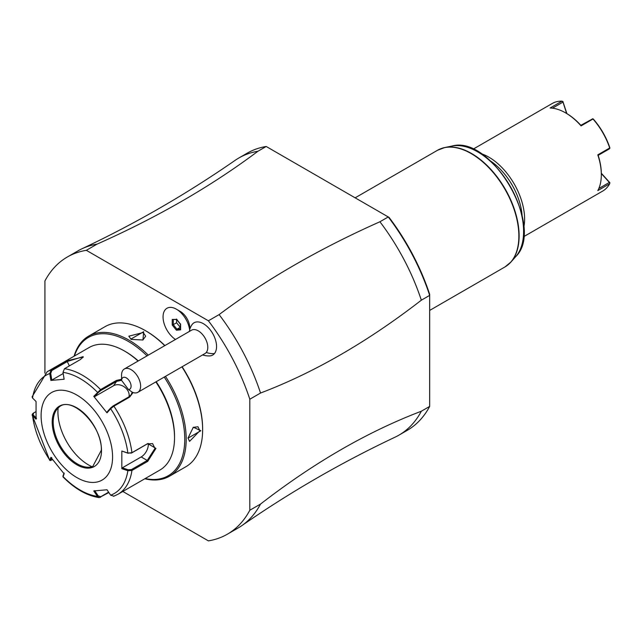 <?xml version="1.0" encoding="UTF-8"?>
<svg xmlns="http://www.w3.org/2000/svg" width="642" height="642" viewBox="0 0 642 642"><rect width="100%" height="100%" fill="white"/><g stroke="black" fill="none" stroke-linecap="round" stroke-linejoin="round"><path stroke-width="0.96" d="M122.823 491.467L208.393 540.869A160.035 92.4 -120 0 0 227.38 534.192A160.035 92.4 -120 0 0 249.81 510.254L249.81 399.228A160.035 92.4 -120 0 0 208.393 320.791L86.341 250.324A160.035 92.4 -120 0 0 67.346 257.001A160.035 92.4 -120 0 0 44.924 280.939L44.924 373.195M189.783 329.194L189.783 327.926A13.49 7.792 -120 0 0 180.242 311.41L176.414 309.195L180.242 311.41M202.607 354.922A20.215 20.215 0 0 0 209.509 355.925A18.634 10.762 -120 0 0 214.428 353.582A18.634 10.762 -120 0 0 210.56 330.293A18.634 10.762 -120 0 0 192.327 324.242A18.634 10.762 -120 0 0 191.717 325.101A20.215 20.215 0 0 0 189.743 329.322L189.679 330.365M249.81 399.228L260.532 393.032A160.035 92.4 -120 0 0 219.115 314.604L208.393 320.791M260.532 393.032C314.131 372.649 367.738 341.704 421.337 300.191L429.675 295.376L429.675 406.41L421.337 411.225C367.738 431.609 314.131 462.553 260.532 504.066L249.81 510.254M227.38 534.192L238.102 528.005A160.035 92.4 -120 0 0 241.841 525.629A160.035 92.4 -120 0 0 260.532 504.066M86.341 250.324L97.054 244.137A160.035 92.4 -120 0 0 81.991 248.759A160.035 92.4 -120 0 0 78.067 250.813L67.346 257.001M81.991 248.759C135.478 223.512 186.533 194.036 235.141 160.34A160.035 92.4 60 0 1 238.88 157.972A160.035 92.4 60 0 1 257.867 151.295C211.226 186.26 157.627 217.213 97.054 244.137M257.867 151.295L266.205 146.48L389.108 217.437A158.349 91.429 -120 0 1 429.675 294.309L429.675 295.376A160.035 92.4 -120 0 0 388.266 216.948L379.928 221.763A160.035 92.4 60 0 1 421.337 300.191M219.115 314.604C265.756 279.639 319.355 248.687 379.928 221.763M266.205 146.48A160.035 92.4 -120 0 0 247.218 153.157L238.88 157.972M421.337 411.225A160.035 92.4 60 0 1 398.915 435.156L407.253 430.341A160.035 92.4 -120 0 0 429.675 406.41M398.915 435.156A160.035 92.4 60 0 1 394.99 437.21C341.504 462.465 290.457 491.933 241.841 525.629M522.106 215.6A48.856 28.208 -120 0 0 490.624 161.062M523.736 227.629A50.541 29.179 -120 0 0 524.61 219.058A50.541 29.179 -120 0 0 481.018 153.639M523.535 236.77L602.774 191.027A50.541 29.179 -120 0 0 609.707 183.732L597.798 190.61A50.541 29.179 -120 0 0 601.329 174.768L601.329 174.768A50.541 29.179 -120 0 0 597.798 154.858L609.707 147.981A50.541 29.179 -120 0 0 592.983 119.003L581.066 125.88A50.541 29.179 -120 0 0 565.594 112.872A50.541 29.179 -120 0 0 550.114 108.008L562.023 101.131A50.541 29.179 -120 0 0 552.232 103.49L473.002 149.241M609.707 147.981L609.362 148.888L598.167 155.348A49.53 28.593 60 0 1 601.329 173.942L601.329 174.768M598.167 155.348L597.798 154.858M609.9 148.23L609.78 147.556A49.53 28.593 60 0 0 593.385 119.155L592.983 119.003M581.066 125.88L580.833 125.318L592.863 118.722M580.825 125.31A49.53 28.593 -120 0 0 566.308 113.289L565.594 112.872M562.023 101.131L562.986 102.086L552.425 108.177M562.865 101.404L566.902 113.634M601.321 173.252L609.78 182.585L609.707 183.732M598.809 188.515L609.362 182.424L609.9 182.866M601.321 173.549L609.362 182.424M562.986 102.086L566.645 113.482M189.221 331.529A15.272 8.819 -120 0 1 189.679 330.373A18.899 10.914 -120 0 0 176.414 309.195L176.414 309.195A18.899 10.914 -120 0 0 163.06 316.37A18.899 10.914 -120 0 0 175.459 339.474M121.571 380.361L128.488 389.55A6.741 3.892 -120 0 0 130.88 384.422A6.741 3.892 -120 0 0 125.744 377.6A6.741 3.892 -120 0 0 121.571 380.361L121.563 375.145A13.474 7.784 60 0 1 123.103 370.041A13.474 7.784 60 0 1 124.355 368.973A13.474 7.784 60 0 1 137.091 375.562A13.474 7.784 60 0 1 139.081 391.259A13.474 7.784 60 0 1 137.829 392.318L204.999 353.541A13.474 7.784 -120 0 0 206.259 352.474A20.215 16.146 39.8 0 0 214.428 353.582M124.355 368.973L191.525 330.197A13.474 7.784 60 0 1 204.26 336.777A13.474 7.784 60 0 1 206.259 352.474M128.488 389.55L132.485 392.334A13.474 7.784 60 0 0 137.829 392.318M172.225 319.419L172.225 325.004L176.414 330.221L180.611 329.844L180.611 324.258L176.414 319.042L176.951 319.443L172.225 319.419L176.614 319.523M180.611 329.844L180.611 323.993M176.414 330.221L176.951 329.202L180.386 328.897M172.225 325.004L173.292 324.651L176.951 329.202L180.386 327.284M176.582 319.523L176.582 322.749L180.242 327.3M176.582 322.749L173.292 324.651L173.292 319.82M144.827 478.763A80.86 46.681 -120 0 0 169.456 476.212L185.891 466.726A80.86 46.681 -120 0 0 202.639 429.707L202.639 428.88A79.849 46.104 -120 0 0 182.119 366.751M164.89 345.573A79.849 46.104 -120 0 0 146.175 331.087L145.461 330.678A80.86 46.681 -120 0 0 105.031 326.674L88.596 336.159A80.86 46.681 -120 0 0 74.071 356.214M202.639 428.88L202.639 429.707A80.86 46.681 -120 0 0 181.911 366.871M164.729 345.661A80.86 46.681 -120 0 0 145.461 330.678M169.456 476.212A80.86 46.681 -120 0 0 186.196 439.2A80.86 46.681 -120 0 0 165.467 376.364M148.294 355.154A80.86 46.681 -120 0 0 88.596 336.159M187.986 438.165L193.338 427.211L200.85 430.742L187.986 438.165M130.808 339.137L143.672 331.705L142.965 339.979L131.289 339.409M145.18 478.555A79.849 46.104 -120 0 0 184.768 439.2A79.849 46.104 -120 0 0 164.248 377.071M147.018 355.893A79.849 46.104 -120 0 0 74.424 356.013M133.038 392.543L129.676 397.061L113.891 406.169L110.649 408.705A68.253 39.411 60 0 1 127.862 453.059L131.474 453.059L147.251 443.943L152.603 443.614L154.987 448.413L147.251 460.45L131.474 469.567L131.939 470.474L127.862 470.706L121.828 468.684L121.828 451.029L127.862 453.059L131.939 452.698L147.724 443.582L155.942 448.413L147.724 461.357L131.939 470.474A70.756 40.847 60 0 1 117.879 494.316L159.874 470.072A70.756 40.847 -120 0 0 174.528 437.683L174.528 436.311A69.071 39.876 -120 0 0 156.207 381.709M138.311 360.924A69.071 39.876 -120 0 0 125.688 351.72L124.5 351.03A70.756 40.847 -120 0 0 89.118 347.531L47.131 371.766A70.756 40.847 60 0 1 51.127 369.936L66.904 360.82L83.308 356.952L80.242 359.632L64.457 368.741L62.996 372.368L64.128 379.245L50.887 380.425L49.763 373.548L51.127 369.936L51.833 370.498L67.619 361.382L83.043 356.679L83.043 357.369M174.528 436.311L174.528 437.683A70.756 40.847 -120 0 0 155.862 381.91M138.086 361.053A70.756 40.847 -120 0 0 124.5 351.03M132.228 392.174L131.072 394.862L128.962 396.804L113.177 405.913L110.625 407.991L110.649 408.705L107.005 412.83L93.764 396.363L100.561 389.59L116.338 380.473L121.563 379.286M32.108 396.828L32.549 398.032L36.064 401.515L36.064 419.17L32.549 415.687L32.1 414.868L32.774 413.592M32.549 398.032A68.253 39.411 60 0 1 49.763 373.548L50.71 373.403L51.833 370.498M62.996 372.368A68.253 39.411 60 0 1 97.415 392.238L98.242 392.591L100.802 390.513L116.579 381.404L121.563 380.273M108.875 492.542L99.229 497.614L97.415 496.37L98.242 495.913L94.687 490.632M108.626 492.173L100.802 496.691L98.242 495.913M36.554 418.311L33.135 414.917L32.549 415.687A68.253 39.411 60 0 0 49.763 460.033L50.806 460.555L49.715 460.346L50.887 457.369L64.128 473.836L63.012 476.894M131.474 469.567L128.199 469.8L127.862 470.706A68.253 39.411 60 0 1 110.649 495.191L107.005 489.766L93.764 490.953L97.415 496.37A68.253 39.411 60 0 1 62.996 476.5L63.06 475.882M52.636 459.712L50.71 460.218L51.809 457.618M33.135 414.917L33.544 413.031L35.888 411.674M32.774 413.584L33.544 413.031M112.583 456.943A50.541 29.179 -120 0 0 76.847 395.047A50.541 29.179 -120 0 0 41.112 415.679A50.541 29.179 -120 0 0 76.847 477.576A50.541 29.179 -120 0 0 112.583 456.943M50.887 380.425L51.809 380.104L50.71 373.403M51.809 380.104L63.189 373.532M93.764 396.363L94.687 396.612L98.242 392.591M94.687 396.612L113.546 385.73A10.111 7.969 -144.9 0 1 124.371 386.941A10.111 7.969 -144.9 0 1 129.05 396.748M110.625 407.991L107.07 412.012L107.005 412.83M121.828 451.029L128.199 453.292M148.254 443.462A10.111 5.834 -60 0 1 141.176 456.943L122.317 467.825L128.199 469.8M121.828 468.684L122.317 467.825M110.649 495.191L113.891 496.154M64.184 473.018L63.093 475.618M77.385 463.925A34.203 19.75 -120 0 0 86.02 467.071A34.203 19.75 -120 0 0 92.793 466.421L101.308 450.267C102.624 425.606 70.917 394.742 58.743 407.445A34.203 19.75 -120 0 0 54.795 412.991A34.203 19.75 -120 0 0 53.206 422.035A34.203 19.75 -120 0 0 77.385 463.925M58.109 408.007A43.295 24.998 -120 0 0 88.524 464.92A43.295 24.998 -120 0 0 91.983 466.694M193.122 427.371L197.969 426.778L199.895 430.742L189.55 441.367L187.994 437.9M131.048 339.265L128.817 336.183L143.198 332.532L145.662 336.183L142.837 340.027M429.675 310.415L504.909 266.984A67.386 38.905 -120 0 0 518.864 236.136A67.386 38.905 -120 0 0 489.445 168.324A67.386 38.905 -120 0 0 437.523 150.268L444.85 147.516A67.33 38.873 60 0 1 505.19 189.013A67.33 38.873 60 0 1 510.952 262.016A67.33 38.873 60 0 1 508.031 264.801M440.974 148.647A67.33 38.873 60 0 1 444.85 147.516L451.872 146.079A65.011 37.533 -120 0 1 510.141 186.156A65.011 37.533 -120 0 1 515.711 256.648L510.952 262.016L504.909 266.984M64.457 368.741A70.756 40.847 60 0 1 100.561 389.59L100.802 390.513M113.177 405.913L113.891 406.169A70.756 40.847 60 0 1 131.939 452.698L131.474 453.059M66.904 360.82L69.376 365.908M116.338 380.473L116.579 381.404L113.546 385.73M129.676 397.061L128.962 396.804M147.724 443.582L147.251 443.943M155.942 448.413L154.987 448.413M147.724 461.357L147.251 460.45L141.176 456.943M100.561 497.341L100.802 496.691M52.195 422.075A34.869 20.135 -120 0 0 76.847 464.784A34.869 20.135 -120 0 0 101.508 450.548A34.869 20.135 -120 0 0 76.847 407.839A34.869 20.135 -120 0 0 52.195 422.075M200.85 430.742L199.895 430.742M143.672 331.705L143.198 332.532M355.146 197.824L437.523 150.268M515.711 256.648C545.596 228.03 491.595 134.507 451.872 146.079M176.518 319.403L180.394 324.226L180.386 329.282M47.131 371.766L32.116 396.78M99.173 497.606C86.879 495.736 74.841 488.843 63.052 476.934M62.956 476.677L63.044 475.77M32.108 414.925L49.683 460.306M113.538 496.314L117.879 494.316"/></g></svg>
